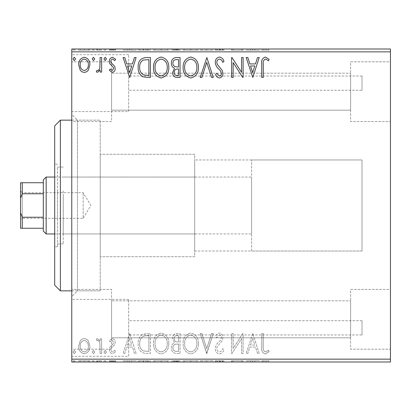 <?xml version="1.0" encoding="UTF-8"?>
<svg xmlns="http://www.w3.org/2000/svg" width="411" height="411" viewBox="0 0 411 411"><rect width="100%" height="100%" fill="white"/><g stroke="black" fill="none" stroke-linecap="round" stroke-linejoin="round"><path stroke-width="0.31" stroke-dasharray="2.06 1.54" d="M361.999 334.965L361.999 320.739L361.999 334.965L128.674 334.965L128.674 320.739L128.674 334.965M361.999 320.739L128.674 320.739M361.999 90.261L361.999 76.035L361.999 90.261L128.674 90.261L128.674 76.035L128.674 90.261M361.999 76.035L128.674 76.035M128.674 111.602L128.674 54.694L128.674 111.602L71.766 111.602L71.766 54.694L71.766 111.602M128.674 54.694L71.766 54.694M128.674 356.306L128.674 299.398L128.674 356.306L71.766 356.306L71.766 299.398L71.766 356.306M128.674 299.398L71.766 299.398M71.766 120.14L100.222 120.14L100.222 290.86L100.222 120.14L100.222 290.86L100.222 120.14L77.458 120.14L77.458 290.86L71.766 296.552L71.766 114.448L71.766 296.552M71.766 290.86L100.222 290.86L77.458 290.86L77.458 120.14L71.766 114.448M350.614 61.809L390.45 61.809L390.45 121.564L390.45 61.809L390.45 121.564L390.45 61.809L350.614 61.809L350.614 121.564L390.45 121.564L350.614 121.564L350.614 61.809M350.614 289.436L390.45 289.436L390.45 349.191L390.45 289.436L390.45 349.191L390.45 289.436L350.614 289.436L350.614 349.191L390.45 349.191L350.614 349.191L350.614 289.436M111.602 121.564L71.766 121.564L71.766 61.809L71.766 121.564L71.766 61.809L71.766 121.564L111.602 121.564L111.602 61.809L71.766 61.809L111.602 61.809L111.602 121.564M111.602 349.191L71.766 349.191L71.766 289.436L71.766 349.191L71.766 289.436L71.766 349.191L111.602 349.191L111.602 289.436L71.766 289.436L111.602 289.436L111.602 349.191M251.594 251.029L251.594 159.971L251.594 251.029L361.999 251.029L361.999 159.971L361.999 251.029L194.686 251.029L194.686 159.971L194.686 251.029M251.594 159.971L361.999 159.971L361.999 251.029L361.999 159.971L194.686 159.971M194.686 256.716L100.222 256.716L100.222 154.284L100.222 256.716L100.222 154.284L100.222 256.716L194.686 256.716L194.686 154.284L100.222 154.284L194.686 154.284L194.686 256.716M350.614 110.179L111.602 110.179L111.602 73.189L111.602 110.179L111.602 73.189L111.602 110.179L350.614 110.179L350.614 73.189L111.602 73.189L350.614 73.189L350.614 110.179M350.614 337.811L111.602 337.811L111.602 300.821L111.602 337.811L111.602 300.821L111.602 337.811L350.614 337.811L350.614 300.821L111.602 300.821L350.614 300.821L350.614 337.811M88.411 341.058C87.435 339.532 86.058 338.731 84.276 338.649C82.498 338.731 81.121 339.532 80.15 341.048L78.66 346.221C78.624 350.352 80.494 352.849 84.276 353.717C88.062 352.854 89.937 350.357 89.896 346.221L88.411 341.058C87.435 339.532 86.058 338.731 84.276 338.649C82.498 338.731 81.121 339.532 80.15 341.048L78.66 346.221C78.624 350.352 80.494 352.849 84.276 353.717C88.062 352.854 89.937 350.357 89.896 346.221L88.411 341.058M101.645 353.46L101.645 338.905L100.109 338.905L100.109 341.048L97.448 338.649L96.282 339.147L97.011 340.698L97.7 340.436C99.02 340.971 99.745 342.019 99.873 343.575L100.109 353.46L101.645 353.46L101.645 338.905L100.109 338.905L100.109 341.048L97.448 338.649L96.282 339.147L97.011 340.698L97.7 340.436C99.02 340.971 99.745 342.019 99.873 343.575L100.109 353.46L101.645 353.46M112.26 338.649L109.305 340.719L110.199 341.967L112.167 340.436L113.647 342.394L113.277 343.714L109.809 347.259L109.305 349.509C109.29 351.852 110.364 353.255 112.537 353.717L115.686 351.744L114.808 350.398L112.706 351.929C111.484 351.672 110.857 350.896 110.836 349.586L111.201 348.199L114.684 344.711L115.178 342.466C115.208 340.334 114.237 339.06 112.26 338.649L109.305 340.719L110.199 341.967L112.167 340.436L113.647 342.394L113.277 343.714L109.809 347.259L109.305 349.509C109.29 351.852 110.364 353.255 112.537 353.717L115.686 351.744L114.808 350.398L112.706 351.929C111.484 351.672 110.857 350.896 110.836 349.586L111.201 348.199L114.684 344.711L115.178 342.466C115.208 340.334 114.237 339.06 112.26 338.649M145.787 353.46L150.416 353.46L150.416 333.542L147.4 333.542L142.658 334.261C139.427 336.501 137.926 339.666 138.158 343.75C137.932 349.499 140.475 352.736 145.787 353.46L150.416 353.46L150.416 333.542L147.4 333.542L142.658 334.261C139.427 336.501 137.926 339.666 138.158 343.75C137.932 349.499 140.475 352.736 145.787 353.46M180.039 353.46L180.039 333.542L177.218 333.542C174.187 333.691 172.656 335.34 172.63 338.479L174.5 342.717C172.384 343.724 171.336 345.425 171.356 347.809C171.377 351.097 172.944 352.977 176.057 353.46L180.039 353.46L180.039 333.542L177.218 333.542C174.187 333.691 172.656 335.34 172.63 338.479L174.5 342.717C172.384 343.724 171.336 345.425 171.356 347.809C171.377 351.097 172.944 352.977 176.057 353.46L180.039 353.46M206.851 353.46L213.232 333.542L211.567 333.542L206.723 348.651L201.878 333.542L200.208 333.542L206.594 353.46L213.232 333.542L211.567 333.542L206.723 348.651L201.878 333.542L200.208 333.542L206.851 353.46M241.576 353.46L243.112 353.46L243.112 333.542L242.788 333.542L233.15 348.394L233.15 333.542L231.619 333.542L231.619 353.46L231.968 353.46L241.576 338.643L241.576 353.46L243.112 353.46L243.112 333.542L242.788 333.542L233.15 348.394L233.15 333.542L231.619 333.542L231.619 353.46L231.968 353.46L241.576 338.643L241.576 353.46M263.281 346.792L263.281 333.542L261.75 333.542L261.75 346.992C261.139 350.609 262.352 352.936 265.393 353.969L269.159 351.672L268.378 350.141L266.415 351.641L265.408 351.929C263.528 350.943 262.819 349.232 263.281 346.792L263.281 333.542L261.75 333.542L261.75 346.992C261.139 350.609 262.352 352.936 265.393 353.969L269.159 351.672L268.378 350.141L266.415 351.641L265.408 351.929C263.528 350.943 262.819 349.232 263.281 346.792M390.45 359.152L71.766 359.152L71.766 361.999L390.45 361.999L390.45 49.001L71.766 49.001L71.766 51.848L390.45 51.848M71.766 359.152L71.766 51.848M252.811 333.542L246.174 353.46L247.843 353.46L249.888 347.074L255.483 347.074L257.527 353.46L259.197 353.46L252.811 333.542L246.174 353.46L247.843 353.46L249.888 347.074L255.483 347.074L257.527 353.46L259.197 353.46L252.811 333.542M219.484 353.969C221.801 353.501 223.291 352.052 223.959 349.617L222.716 348.61C222.233 350.342 221.19 351.446 219.592 351.929C217.773 351.595 216.844 350.47 216.808 348.554L217.311 346.596L222.151 340.714L222.937 337.678C222.962 335.099 221.776 333.547 219.376 333.033C217.522 333.398 216.237 334.518 215.534 336.404L216.731 337.626L219.397 335.073C220.743 335.319 221.411 336.162 221.406 337.595L220.481 340.169L218.59 342.152C216.597 343.873 215.498 346.016 215.277 348.579C215.302 351.569 216.705 353.362 219.484 353.969C221.801 353.501 223.291 352.052 223.959 349.617L222.716 348.61C222.233 350.342 221.19 351.446 219.592 351.929C217.773 351.595 216.844 350.47 216.808 348.554L217.311 346.596L222.151 340.714L222.937 337.678C222.962 335.099 221.776 333.547 219.376 333.033C217.522 333.398 216.237 334.518 215.534 336.404L216.731 337.626L219.397 335.073C220.743 335.319 221.411 336.162 221.406 337.595L220.481 340.169L218.59 342.152C216.597 343.873 215.498 346.016 215.277 348.579C215.302 351.569 216.705 353.362 219.484 353.969M198.421 343.591C198.534 337.909 196.016 334.39 190.858 333.033C185.587 334.261 183.003 337.744 183.101 343.493C183.003 349.18 185.551 352.674 190.74 353.969C195.934 352.72 198.492 349.258 198.421 343.591C198.534 337.909 196.016 334.39 190.858 333.033C185.587 334.261 183.003 337.744 183.101 343.493C183.003 349.18 185.551 352.674 190.74 353.969C195.934 352.72 198.492 349.258 198.421 343.591M168.803 343.591C168.916 337.909 166.393 334.39 161.235 333.033C155.964 334.261 153.38 337.744 153.483 343.493C153.385 349.18 155.928 352.674 161.117 353.969C166.311 352.72 168.875 349.258 168.803 343.591C168.916 337.909 166.393 334.39 161.235 333.033C155.964 334.261 153.38 337.744 153.483 343.493C153.385 349.18 155.928 352.674 161.117 353.969C166.311 352.72 168.875 349.258 168.803 343.591M129.732 333.542L123.095 353.46L124.759 353.46L126.809 347.074L132.404 347.074L134.448 353.46L136.118 353.46L129.732 333.542L123.095 353.46L124.759 353.46L126.809 347.074L132.404 347.074L134.448 353.46L136.118 353.46L129.732 333.542M106.495 352.057L105.216 350.398L103.942 352.057L105.216 353.717L106.495 352.057L105.216 350.398L103.942 352.057L105.216 353.717L106.495 352.057M94.751 352.057L93.472 350.398L92.198 352.057L93.472 353.717L94.751 352.057L93.472 350.398L92.198 352.057L93.472 353.717L94.751 352.057M75.598 352.057L74.319 350.398L73.045 352.057L74.319 353.717L75.598 352.057L74.319 350.398L73.045 352.057L74.319 353.717L75.598 352.057M88.411 361.999L78.66 361.999L89.896 361.999L88.411 361.999L88.411 360.858L84.276 360.858L84.276 361.999L88.365 361.999L84.281 361.999L84.276 360.858L80.15 360.858L80.15 361.999M101.645 361.999L96.282 361.999L101.645 361.999L101.645 360.858L101.645 361.999M112.26 361.999L115.686 361.999L110.836 361.999L115.178 361.999L112.26 361.999L112.26 360.858L109.305 360.858L109.305 361.999L109.305 360.858L110.199 360.858L110.199 361.999M145.787 361.999L138.158 361.999L145.787 361.999L145.787 360.858L150.416 360.858L150.416 361.999L150.416 360.858L142.658 360.858L142.658 361.999M180.039 361.999L171.356 361.999L180.039 361.999L180.039 360.858L180.039 361.999M206.851 361.999L200.208 361.999L206.851 361.999L206.851 360.858L213.232 360.858L213.232 361.999M242.788 360.858L231.619 360.858L241.576 360.858L241.576 361.999L231.619 361.999L241.576 361.999L241.576 360.858L243.112 360.858L243.112 361.999L243.112 360.858L242.788 360.858L242.788 361.999M263.281 361.999L269.159 361.999L263.281 361.999L263.281 360.858L263.281 361.999M252.811 361.999L246.174 361.999L259.197 361.999L252.811 361.999L252.811 360.858L252.56 361.999M219.484 361.999L223.959 361.999L215.277 361.999L219.484 361.999L219.484 360.858L223.959 360.858L223.959 361.999M198.421 361.999L183.101 361.999L198.421 361.999L198.421 360.858L190.858 360.858L190.858 361.999M168.803 361.999L153.483 361.999L168.803 361.999L168.803 360.858L161.235 360.858L161.235 361.999M129.732 361.999L123.095 361.999L136.118 361.999L129.732 361.999L129.732 360.858L129.475 361.999M106.495 361.999L103.942 361.999L106.495 361.999L106.495 360.858L105.216 360.858L105.216 361.999L105.216 360.858L103.942 360.858L103.942 361.999M94.751 361.999L92.198 361.999L94.751 361.999L94.751 360.858L93.472 360.858L93.472 361.999L93.472 360.858L92.198 360.858L92.198 361.999M75.598 361.999L73.045 361.999L75.598 361.999L75.598 360.858L74.319 360.858L74.319 361.999L74.319 360.858L73.045 360.858L73.045 361.999M88.411 49.001L78.66 49.001L89.896 49.001L88.411 49.001L88.411 50.142L84.276 50.142L84.276 49.001L88.365 49.001L84.281 49.001L84.276 50.142L80.15 50.142L80.15 49.001M101.645 49.001L96.282 49.001L101.645 49.001L101.645 50.142L101.645 49.001M112.26 49.001L115.686 49.001L110.836 49.001L115.178 49.001L112.26 49.001L112.26 50.142L109.305 50.142L109.305 49.001L109.305 50.142L110.199 50.142L110.199 49.001M145.787 49.001L138.158 49.001L145.787 49.001L145.787 50.142L150.416 50.142L150.416 49.001L150.416 50.142L142.658 50.142L142.658 49.001M180.039 49.001L171.356 49.001L180.039 49.001L180.039 50.142L180.039 49.001M206.851 49.001L200.208 49.001L206.851 49.001L206.851 50.142L213.232 50.142L213.232 49.001M242.788 50.142L231.619 50.142L241.576 50.142L241.576 49.001L231.619 49.001L241.576 49.001L241.576 50.142L243.112 50.142L243.112 49.001L243.112 50.142L242.788 50.142L242.788 49.001M263.281 49.001L269.159 49.001L263.281 49.001L263.281 50.142L263.281 49.001M252.811 49.001L246.174 49.001L259.197 49.001L252.811 49.001L252.811 50.142L252.56 49.001M219.484 49.001L223.959 49.001L215.277 49.001L219.484 49.001L219.484 50.142L223.959 50.142L223.959 49.001M198.421 49.001L183.101 49.001L198.421 49.001L198.421 50.142L190.858 50.142L190.858 49.001M168.803 49.001L153.483 49.001L168.803 49.001L168.803 50.142L161.235 50.142L161.235 49.001M129.732 49.001L123.095 49.001L136.118 49.001L129.732 49.001L129.732 50.142L129.475 49.001M106.495 49.001L103.942 49.001L106.495 49.001L106.495 50.142L105.216 50.142L105.216 49.001L105.216 50.142L103.942 50.142L103.942 49.001M94.751 49.001L92.198 49.001L94.751 49.001L94.751 50.142L93.472 50.142L93.472 49.001L93.472 50.142L92.198 50.142L92.198 49.001M75.598 49.001L73.045 49.001L75.598 49.001L75.598 50.142L74.319 50.142L74.319 49.001L74.319 50.142L73.045 50.142L73.045 49.001M261.75 50.142L265.393 50.142L261.75 50.142L261.75 49.001M269.159 50.142L265.408 50.142L265.393 49.001L265.408 50.142L269.159 50.142L269.159 49.001M268.378 50.142L268.378 49.001M266.415 50.142L266.415 49.001M252.56 50.142L246.174 50.142L246.174 49.001M246.174 50.142L247.843 50.142L247.843 49.001M247.843 50.142L249.888 50.142L249.888 49.001M249.888 50.142L255.483 50.142L255.483 49.001M255.483 50.142L257.527 50.142L257.527 49.001M257.527 50.142L259.197 50.142L259.197 49.001M259.197 50.142L252.811 50.142M250.546 50.142L254.83 50.142L250.546 50.142L250.546 49.001L254.83 49.001L250.546 49.001M252.688 50.142L252.688 49.001M254.83 50.142L254.83 49.001M233.15 50.142L233.15 49.001L233.15 50.142M231.619 50.142L231.619 49.001L231.619 50.142M231.968 50.142L231.968 49.001M223.959 50.142L222.716 50.142L222.716 49.001M222.716 50.142L219.592 50.142L219.592 49.001M219.592 50.142L216.808 50.142L216.808 49.001M216.808 50.142L217.311 50.142L217.311 49.001M217.311 50.142L222.151 50.142L222.151 49.001M222.151 50.142L222.937 50.142L222.937 49.001M222.937 50.142L219.376 50.142L219.376 49.001M219.376 50.142L215.534 50.142L215.534 49.001M215.534 50.142L216.731 50.142L216.731 49.001M216.731 50.142L219.397 50.142L219.397 49.001M219.397 50.142L221.406 50.142L221.406 49.001M221.406 50.142L220.481 50.142L220.481 49.001M220.481 50.142L218.59 50.142L218.59 49.001M218.59 50.142L215.277 50.142L215.277 49.001M215.277 50.142L219.484 50.142M213.232 50.142L211.567 50.142L211.567 49.001M211.567 50.142L206.723 50.142L206.723 49.001M206.723 50.142L201.878 50.142L201.878 49.001M201.878 50.142L200.208 50.142L200.208 49.001M200.208 50.142L206.594 50.142L206.594 49.001M206.594 50.142L206.851 50.142M190.858 50.142L183.101 50.142L183.101 49.001M183.101 50.142L190.74 50.142L190.74 49.001M190.74 50.142L198.421 50.142M190.791 50.142L184.631 50.142L196.89 50.142L190.791 50.142L190.791 49.001L184.631 49.001L196.89 49.001L190.791 49.001L190.791 50.142M184.631 50.142L184.631 49.001M196.89 50.142L196.89 49.001M172.63 50.142L180.039 50.142L172.63 50.142L172.63 49.001M174.5 50.142L174.5 49.001M171.356 50.142L171.356 49.001M176.057 50.142L176.057 49.001M175.292 50.142L178.508 50.142L172.887 50.142L175.292 50.142L175.292 49.001L177.732 49.001L174.166 49.001L178.508 49.001L175.292 49.001M174.166 50.142L178.508 50.142L174.166 50.142L174.166 49.001M176.915 50.142L176.915 49.001M178.508 50.142L178.508 49.001L178.508 50.142M177.722 50.142L177.722 49.001L177.732 50.142M172.887 50.142L172.887 49.001M176.756 50.142L176.756 49.001M161.235 50.142L153.483 50.142L153.483 49.001M153.483 50.142L161.117 50.142L161.117 49.001M161.117 50.142L168.803 50.142M161.169 50.142L155.014 50.142L167.272 50.142L161.169 50.142L161.169 49.001L155.014 49.001L167.272 49.001L161.169 49.001L161.169 50.142M155.014 50.142L155.014 49.001M167.272 50.142L167.272 49.001M142.658 50.142L138.158 50.142L138.158 49.001M138.158 50.142L145.787 50.142M147.878 50.142L139.694 50.142L147.878 50.142L147.878 49.001L148.885 49.001L139.694 49.001L147.878 49.001M148.885 50.142L148.885 49.001L148.885 50.142M143.47 50.142L143.47 49.001M139.694 50.142L139.694 49.001M143.141 50.142L143.141 49.001M129.475 50.142L123.095 50.142L123.095 49.001M123.095 50.142L124.759 50.142L124.759 49.001M124.759 50.142L126.809 50.142L126.809 49.001M126.809 50.142L132.404 50.142L132.404 49.001M132.404 50.142L134.448 50.142L134.448 49.001M134.448 50.142L136.118 50.142L136.118 49.001M136.118 50.142L129.732 50.142M127.461 50.142L131.746 50.142L127.461 50.142L127.461 49.001L131.746 49.001L127.461 49.001M129.609 50.142L129.609 49.001M131.746 50.142L131.746 49.001M110.199 50.142L112.167 50.142L112.167 49.001M112.167 50.142L113.647 50.142L113.647 49.001M113.647 50.142L113.277 50.142L113.277 49.001M113.277 50.142L109.809 50.142L109.809 49.001M109.809 50.142L112.537 50.142L112.537 49.001M112.537 50.142L115.686 50.142L115.686 49.001M115.686 50.142L114.808 50.142L114.808 49.001M114.808 50.142L112.706 50.142L112.706 49.001M112.706 50.142L110.836 50.142L110.836 49.001M110.836 50.142L111.201 50.142L111.201 49.001M111.201 50.142L112.83 50.142L112.83 49.001M112.83 50.142L114.684 50.142L114.684 49.001M114.684 50.142L115.178 50.142L115.178 49.001M115.178 50.142L112.26 50.142M103.942 50.142L106.495 50.142M97.448 50.142L101.645 50.142L100.109 50.142L100.109 49.001L100.109 50.142L97.448 50.142L97.448 49.001M96.282 50.142L96.282 49.001M97.011 50.142L97.011 49.001M97.7 50.142L97.7 49.001M99.873 50.142L99.873 49.001M100.109 50.142L100.109 49.001M92.198 50.142L94.751 50.142M80.15 50.142L78.66 50.142L78.66 49.001M78.66 50.142L89.896 50.142L89.896 49.001M89.896 50.142L88.411 50.142M84.281 50.142L80.191 50.142L88.365 50.142L84.281 50.142L84.281 49.001L84.281 50.142M80.191 50.142L80.191 49.001M88.365 50.142L88.365 49.001M73.045 50.142L75.598 50.142M261.75 360.858L265.393 360.858L261.75 360.858L261.75 361.999M269.159 360.858L265.408 360.858L265.393 361.999L265.408 360.858L269.159 360.858L269.159 361.999M268.378 360.858L268.378 361.999M266.415 360.858L266.415 361.999M252.56 360.858L246.174 360.858L246.174 361.999M246.174 360.858L247.843 360.858L247.843 361.999M247.843 360.858L249.888 360.858L249.888 361.999M249.888 360.858L255.483 360.858L255.483 361.999M255.483 360.858L257.527 360.858L257.527 361.999M257.527 360.858L259.197 360.858L259.197 361.999M259.197 360.858L252.811 360.858M250.546 360.858L254.83 360.858L250.546 360.858L250.546 361.999L254.83 361.999L250.546 361.999M252.688 360.858L252.688 361.999M254.83 360.858L254.83 361.999M233.15 360.858L233.15 361.999L233.15 360.858M231.619 360.858L231.619 361.999L231.619 360.858M231.968 360.858L231.968 361.999M223.959 360.858L222.716 360.858L222.716 361.999M222.716 360.858L219.592 360.858L219.592 361.999M219.592 360.858L216.808 360.858L216.808 361.999M216.808 360.858L217.311 360.858L217.311 361.999M217.311 360.858L222.151 360.858L222.151 361.999M222.151 360.858L222.937 360.858L222.937 361.999M222.937 360.858L219.376 360.858L219.376 361.999M219.376 360.858L215.534 360.858L215.534 361.999M215.534 360.858L216.731 360.858L216.731 361.999M216.731 360.858L219.397 360.858L219.397 361.999M219.397 360.858L221.406 360.858L221.406 361.999M221.406 360.858L220.481 360.858L220.481 361.999M220.481 360.858L218.59 360.858L218.59 361.999M218.59 360.858L215.277 360.858L215.277 361.999M215.277 360.858L219.484 360.858M213.232 360.858L211.567 360.858L211.567 361.999M211.567 360.858L206.723 360.858L206.723 361.999M206.723 360.858L201.878 360.858L201.878 361.999M201.878 360.858L200.208 360.858L200.208 361.999M200.208 360.858L206.594 360.858L206.594 361.999M206.594 360.858L206.851 360.858M190.858 360.858L183.101 360.858L183.101 361.999M183.101 360.858L190.74 360.858L190.74 361.999M190.74 360.858L198.421 360.858M190.791 360.858L184.631 360.858L196.89 360.858L190.791 360.858L190.791 361.999L184.631 361.999L196.89 361.999L190.791 361.999L190.791 360.858M184.631 360.858L184.631 361.999M196.89 360.858L196.89 361.999M172.63 360.858L180.039 360.858L172.63 360.858L172.63 361.999M174.5 360.858L174.5 361.999M171.356 360.858L171.356 361.999M176.057 360.858L176.057 361.999M175.292 360.858L178.508 360.858L172.887 360.858L175.292 360.858L175.292 361.999L177.732 361.999L174.166 361.999L178.508 361.999L175.292 361.999M174.166 360.858L178.508 360.858L174.166 360.858L174.166 361.999M176.915 360.858L176.915 361.999M178.508 360.858L178.508 361.999L178.508 360.858M177.722 360.858L177.722 361.999L177.732 360.858M172.887 360.858L172.887 361.999M176.756 360.858L176.756 361.999M161.235 360.858L153.483 360.858L153.483 361.999M153.483 360.858L161.117 360.858L161.117 361.999M161.117 360.858L168.803 360.858M161.169 360.858L155.014 360.858L167.272 360.858L161.169 360.858L161.169 361.999L155.014 361.999L167.272 361.999L161.169 361.999L161.169 360.858M155.014 360.858L155.014 361.999M167.272 360.858L167.272 361.999M142.658 360.858L138.158 360.858L138.158 361.999M138.158 360.858L145.787 360.858M147.878 360.858L139.694 360.858L147.878 360.858L147.878 361.999L148.885 361.999L139.694 361.999L147.878 361.999M148.885 360.858L148.885 361.999L148.885 360.858M143.47 360.858L143.47 361.999M139.694 360.858L139.694 361.999M143.141 360.858L143.141 361.999M129.475 360.858L123.095 360.858L123.095 361.999M123.095 360.858L124.759 360.858L124.759 361.999M124.759 360.858L126.809 360.858L126.809 361.999M126.809 360.858L132.404 360.858L132.404 361.999M132.404 360.858L134.448 360.858L134.448 361.999M134.448 360.858L136.118 360.858L136.118 361.999M136.118 360.858L129.732 360.858M127.461 360.858L131.746 360.858L127.461 360.858L127.461 361.999L131.746 361.999L127.461 361.999M129.609 360.858L129.609 361.999M131.746 360.858L131.746 361.999M110.199 360.858L112.167 360.858L112.167 361.999M112.167 360.858L113.647 360.858L113.647 361.999M113.647 360.858L113.277 360.858L113.277 361.999M113.277 360.858L109.809 360.858L109.809 361.999M109.809 360.858L112.537 360.858L112.537 361.999M112.537 360.858L115.686 360.858L115.686 361.999M115.686 360.858L114.808 360.858L114.808 361.999M114.808 360.858L112.706 360.858L112.706 361.999M112.706 360.858L110.836 360.858L110.836 361.999M110.836 360.858L111.201 360.858L111.201 361.999M111.201 360.858L112.83 360.858L112.83 361.999M112.83 360.858L114.684 360.858L114.684 361.999M114.684 360.858L115.178 360.858L115.178 361.999M115.178 360.858L112.26 360.858M103.942 360.858L106.495 360.858M97.448 360.858L101.645 360.858L100.109 360.858L100.109 361.999L100.109 360.858L97.448 360.858L97.448 361.999M96.282 360.858L96.282 361.999M97.011 360.858L97.011 361.999M97.7 360.858L97.7 361.999M99.873 360.858L99.873 361.999M100.109 360.858L100.109 361.999M92.198 360.858L94.751 360.858M80.15 360.858L78.66 360.858L78.66 361.999M78.66 360.858L89.896 360.858L89.896 361.999M89.896 360.858L88.411 360.858M84.281 360.858L80.191 360.858L88.365 360.858L84.281 360.858L84.281 361.999L84.281 360.858M80.191 360.858L80.191 361.999M88.365 360.858L88.365 361.999M73.045 360.858L75.598 360.858M263.281 64.208L263.281 77.458L261.75 77.458L261.75 64.008C261.139 60.391 262.352 58.064 265.393 57.031L269.159 59.328L268.378 60.859L266.415 59.359L265.408 59.071C263.528 60.057 262.819 61.768 263.281 64.208M252.811 77.458L246.174 57.54L247.843 57.54L249.888 63.926L255.483 63.926L257.527 57.54L259.197 57.54L252.811 77.458M250.546 65.966L252.688 72.655L254.83 65.966L250.546 65.966M241.576 57.54L243.112 57.54L243.112 77.458L242.788 77.458L233.15 62.606L233.15 77.458L231.619 77.458L231.619 57.54L231.968 57.54L241.576 72.357L241.576 57.54M219.484 57.031C221.801 57.499 223.291 58.948 223.959 61.383L222.716 62.39C222.233 60.658 221.19 59.554 219.592 59.071C217.773 59.405 216.844 60.53 216.808 62.446L217.311 64.404L222.151 70.286L222.937 73.322C222.962 75.901 221.776 77.453 219.376 77.967C217.522 77.602 216.237 76.482 215.534 74.597L216.731 73.374L219.397 75.927C220.743 75.681 221.411 74.838 221.406 73.405L220.481 70.831L218.59 68.848C216.597 67.127 215.498 64.984 215.277 62.421C215.302 59.431 216.705 57.638 219.484 57.031M206.851 57.54L213.232 77.458L211.567 77.458L206.723 62.349L201.878 77.458L200.208 77.458L206.851 57.54M198.421 67.409C198.534 73.091 196.016 76.61 190.858 77.967C185.587 76.739 183.003 73.256 183.101 67.507C183.003 61.82 185.551 58.326 190.74 57.031C195.934 58.28 198.492 61.742 198.421 67.409M190.791 59.071C186.589 60.104 184.534 62.914 184.631 67.512C184.56 72.069 186.609 74.874 190.791 75.927C194.953 74.823 196.982 71.987 196.89 67.419C196.961 62.888 194.932 60.104 190.791 59.071M180.039 57.54L180.039 77.458L177.218 77.458C174.187 77.309 172.656 75.66 172.63 72.521L174.5 68.283C172.384 67.276 171.336 65.575 171.356 63.191C171.377 59.903 172.944 58.023 176.057 57.54L180.039 57.54M175.292 66.752L178.508 66.988L178.508 59.585L176.756 59.585C174.315 59.549 173.031 60.751 172.887 63.191C172.903 64.928 173.704 66.114 175.292 66.752M174.166 72.485C174.166 74.355 175.086 75.331 176.915 75.413L178.508 75.413L178.508 69.033L177.722 69.033C175.43 69.017 174.243 70.168 174.166 72.485M168.803 67.409C168.916 73.091 166.393 76.61 161.235 77.967C155.964 76.739 153.38 73.256 153.483 67.507C153.385 61.82 155.928 58.326 161.117 57.031C166.311 58.28 168.875 61.742 168.803 67.409M161.169 59.071C156.966 60.104 154.916 62.914 155.014 67.512C154.937 72.069 156.992 74.874 161.169 75.927C165.33 74.823 167.364 71.987 167.272 67.419C167.344 62.888 165.309 60.104 161.169 59.071M145.787 57.54L150.416 57.54L150.416 77.458L147.4 77.458L142.658 76.739C139.427 74.499 137.926 71.334 138.158 67.25C137.932 61.501 140.475 58.264 145.787 57.54M147.878 75.413L148.885 75.413L148.885 59.585L143.141 60.088C140.644 61.748 139.499 64.137 139.694 67.25C139.493 70.605 140.752 73.137 143.47 74.859L147.878 75.413M129.732 77.458L123.095 57.54L124.759 57.54L126.809 63.926L132.404 63.926L134.448 57.54L136.118 57.54L129.732 77.458M127.461 65.966L129.609 72.655L131.746 65.966L127.461 65.966M112.26 72.351L109.305 70.281L110.199 69.033L112.167 70.564L113.647 68.606L113.277 67.286L109.809 63.741L109.305 61.491C109.29 59.148 110.364 57.746 112.537 57.283L115.686 59.256L114.808 60.602L112.706 59.071C111.484 59.328 110.857 60.104 110.836 61.414L111.201 62.801L114.684 66.289L115.178 68.534C115.208 70.666 114.237 71.94 112.26 72.351M106.495 58.943L105.216 60.602L103.942 58.943L105.216 57.283L106.495 58.943M101.645 57.54L101.645 72.095L100.109 72.095L100.109 69.952L97.448 72.351L96.282 71.853L97.011 70.302L97.7 70.564C99.02 70.029 99.745 68.981 99.873 67.425L100.109 57.54L101.645 57.54M94.751 58.943L93.472 60.602L92.198 58.943L93.472 57.283L94.751 58.943M88.411 69.942C87.435 71.468 86.058 72.269 84.276 72.351C82.498 72.269 81.121 71.468 80.15 69.952L78.66 64.779C78.624 60.648 80.494 58.151 84.276 57.283C88.062 58.146 89.937 60.643 89.896 64.779L88.411 69.942M84.281 59.071C81.486 59.785 80.124 61.686 80.191 64.763C80.13 67.856 81.491 69.788 84.281 70.564C87.07 69.793 88.432 67.856 88.365 64.763C88.432 61.686 87.07 59.79 84.281 59.071M75.598 58.943L74.319 60.602L73.045 58.943L74.319 57.283L75.598 58.943M250.546 345.035L252.688 338.345L254.83 345.035L250.546 345.035L252.688 338.345L254.83 345.035L250.546 345.035M190.791 351.929C186.589 350.896 184.534 348.086 184.631 343.488C184.56 338.931 186.609 336.126 190.791 335.073C194.953 336.177 196.982 339.013 196.89 343.581C196.961 348.112 194.932 350.896 190.791 351.929C186.589 350.896 184.534 348.086 184.631 343.488C184.56 338.931 186.609 336.126 190.791 335.073C194.953 336.177 196.982 339.013 196.89 343.581C196.961 348.112 194.932 350.896 190.791 351.929M175.292 344.248L178.508 344.012L178.508 351.415L176.756 351.415C174.315 351.451 173.031 350.249 172.887 347.809C172.903 346.072 173.704 344.886 175.292 344.248L178.508 344.012L178.508 351.415L176.756 351.415C174.315 351.451 173.031 350.249 172.887 347.809C172.903 346.072 173.704 344.886 175.292 344.248M174.166 338.515C174.166 336.645 175.086 335.669 176.915 335.587L178.508 335.587L178.508 341.967L177.722 341.967C175.43 341.983 174.243 340.832 174.166 338.515C174.166 336.645 175.086 335.669 176.915 335.587L178.508 335.587L178.508 341.967L177.722 341.967C175.43 341.983 174.243 340.832 174.166 338.515M161.169 351.929C156.966 350.896 154.916 348.086 155.014 343.488C154.937 338.931 156.992 336.126 161.169 335.073C165.33 336.177 167.364 339.013 167.272 343.581C167.344 348.112 165.309 350.896 161.169 351.929C156.966 350.896 154.916 348.086 155.014 343.488C154.937 338.931 156.992 336.126 161.169 335.073C165.33 336.177 167.364 339.013 167.272 343.581C167.344 348.112 165.309 350.896 161.169 351.929M147.878 335.587L148.885 335.587L148.885 351.415L143.141 350.912C140.644 349.252 139.499 346.863 139.694 343.75C139.493 340.395 140.752 337.863 143.47 336.141L148.885 335.587L148.885 351.415L143.141 350.912C140.644 349.252 139.499 346.863 139.694 343.75C139.493 340.395 140.752 337.863 143.47 336.141L147.878 335.587M127.461 345.035L129.609 338.345L131.746 345.035L127.461 345.035L129.609 338.345L131.746 345.035L127.461 345.035M84.281 351.929C81.486 351.215 80.124 349.314 80.191 346.237C80.13 343.144 81.491 341.212 84.281 340.436C87.07 341.207 88.432 343.144 88.365 346.237C88.432 349.314 87.07 351.21 84.281 351.929C81.486 351.215 80.124 349.314 80.191 346.237C80.13 343.144 81.491 341.212 84.281 340.436C87.07 341.207 88.432 343.144 88.365 346.237C88.432 349.314 87.07 351.21 84.281 351.929M54.694 125.828L54.694 285.172M60.386 290.86L60.386 120.14M63.232 194.634L63.232 233.951L63.232 194.634M194.686 194.634L194.686 233.951L194.686 194.634M63.232 190.832L63.232 243.913L63.232 190.832M57.54 220.168L57.54 167.087L57.54 220.168M54.694 189.743L54.694 246.759L54.694 189.743M57.54 189.743L57.54 246.759L57.54 189.743M20.55 190.987L22.256 192.697L22.256 218.303L83.15 218.303L83.15 192.697L83.15 218.303L90.841 205.5L83.15 192.697L22.256 192.697L22.256 218.303L20.55 220.013L20.55 190.987L20.55 220.013M54.694 233.951L251.594 233.951L251.594 177.049L251.594 233.951M54.694 177.049L251.594 177.049M43.314 179.89L43.314 231.11M46.16 233.951L46.16 177.049M20.55 228.264L22.256 228.264L22.256 217.234L20.55 212.79L20.55 228.264M43.314 228.264L22.256 228.264M43.314 182.736L20.55 182.736L20.55 212.79M43.314 217.234L22.256 217.234M20.55 198.21L22.256 193.766L22.256 182.736M43.314 193.766L22.256 193.766M219.849 50.142L219.849 49.001M177.218 50.142L177.218 49.001M147.4 50.142L147.4 49.001M147.236 50.142L147.236 49.001M111.746 50.142L111.746 49.001M219.849 360.858L219.849 361.999M177.218 360.858L177.218 361.999M147.4 360.858L147.4 361.999M147.236 360.858L147.236 361.999M111.746 360.858L111.746 361.999M194.686 233.951L63.232 233.951M57.54 243.913L63.232 243.913M57.54 246.759L54.694 246.759M57.54 164.241L54.694 164.241M57.54 167.087L63.232 167.087M194.686 177.049L63.232 177.049"/><path stroke-width="0.62" d="M88.411 69.942C87.435 71.468 86.058 72.269 84.276 72.351C82.498 72.269 81.121 71.468 80.15 69.952L78.66 64.779C78.624 60.648 80.494 58.151 84.276 57.283C88.062 58.146 89.937 60.643 89.896 64.779L88.411 69.942M101.645 57.54L101.645 72.095L100.109 72.095L100.109 69.952L97.448 72.351L96.282 71.853L97.011 70.302L97.7 70.564C99.02 70.029 99.745 68.981 99.873 67.425L100.109 57.54L101.645 57.54M112.26 72.351L109.305 70.281L110.199 69.033L112.167 70.564L113.647 68.606L113.277 67.286L109.809 63.741L109.305 61.491C109.29 59.148 110.364 57.746 112.537 57.283L115.686 59.256L114.808 60.602L112.706 59.071C111.484 59.328 110.857 60.104 110.836 61.414L111.201 62.801L114.684 66.289L115.178 68.534C115.208 70.666 114.237 71.94 112.26 72.351M145.787 57.54L150.416 57.54L150.416 77.458L147.4 77.458L142.658 76.739C139.427 74.499 137.926 71.334 138.158 67.25C137.932 61.501 140.475 58.264 145.787 57.54M180.039 57.54L180.039 77.458L177.218 77.458C174.187 77.309 172.656 75.66 172.63 72.521L174.5 68.283C172.384 67.276 171.336 65.575 171.356 63.191C171.377 59.903 172.944 58.023 176.057 57.54L180.039 57.54M206.851 57.54L213.232 77.458L211.567 77.458L206.723 62.349L201.878 77.458L200.208 77.458L206.851 57.54M241.576 57.54L243.112 57.54L243.112 77.458L242.788 77.458L233.15 62.606L233.15 77.458L231.619 77.458L231.619 57.54L231.968 57.54L241.576 72.357L241.576 57.54M263.281 64.208L263.281 77.458L261.75 77.458L261.75 64.008C261.139 60.391 262.352 58.064 265.393 57.031L269.159 59.328L268.378 60.859L266.415 59.359L265.408 59.071C263.528 60.057 262.819 61.768 263.281 64.208M71.766 51.848L71.766 49.001L390.45 49.001L390.45 51.848L71.766 51.848L71.766 359.152L390.45 359.152L390.45 361.999L71.766 361.999L71.766 359.152M390.45 51.848L390.45 359.152M252.811 77.458L246.174 57.54L247.843 57.54L249.888 63.926L255.483 63.926L257.527 57.54L259.197 57.54L252.811 77.458M219.484 57.031C221.801 57.499 223.291 58.948 223.959 61.383L222.716 62.39C222.233 60.658 221.19 59.554 219.592 59.071C217.773 59.405 216.844 60.53 216.808 62.446L217.311 64.404L222.151 70.286L222.937 73.322C222.962 75.901 221.776 77.453 219.376 77.967C217.522 77.602 216.237 76.482 215.534 74.597L216.731 73.374L219.397 75.927C220.743 75.681 221.411 74.838 221.406 73.405L220.481 70.831L218.59 68.848C216.597 67.127 215.498 64.984 215.277 62.421C215.302 59.431 216.705 57.638 219.484 57.031M198.421 67.409C198.534 73.091 196.016 76.61 190.858 77.967C185.587 76.739 183.003 73.256 183.101 67.507C183.003 61.82 185.551 58.326 190.74 57.031C195.934 58.28 198.492 61.742 198.421 67.409M168.803 67.409C168.916 73.091 166.393 76.61 161.235 77.967C155.964 76.739 153.38 73.256 153.483 67.507C153.385 61.82 155.928 58.326 161.117 57.031C166.311 58.28 168.875 61.742 168.803 67.409M129.732 77.458L123.095 57.54L124.759 57.54L126.809 63.926L132.404 63.926L134.448 57.54L136.118 57.54L129.732 77.458M106.495 58.943L105.216 60.602L103.942 58.943L105.216 57.283L106.495 58.943M94.751 58.943L93.472 60.602L92.198 58.943L93.472 57.283L94.751 58.943M75.598 58.943L74.319 60.602L73.045 58.943L74.319 57.283L75.598 58.943M250.546 65.966L252.688 72.655L254.83 65.966L250.546 65.966M184.631 67.512C184.56 72.069 186.609 74.874 190.791 75.927C194.953 74.823 196.982 71.987 196.89 67.419C196.961 62.888 194.932 60.104 190.791 59.071C186.589 60.104 184.534 62.914 184.631 67.512M176.915 75.413L178.508 75.413L178.508 69.033L177.722 69.033C175.43 69.017 174.243 70.168 174.166 72.485C174.166 74.355 175.086 75.331 176.915 75.413M177.732 66.988L178.508 66.988L178.508 59.585L176.756 59.585C174.315 59.549 173.031 60.751 172.887 63.191C172.903 64.928 173.704 66.114 175.292 66.752L177.732 66.988M155.014 67.512C154.937 72.069 156.992 74.874 161.169 75.927C165.33 74.823 167.364 71.987 167.272 67.419C167.344 62.888 165.309 60.104 161.169 59.071C156.966 60.104 154.916 62.914 155.014 67.512M148.885 75.413L148.885 59.585L143.141 60.088C140.644 61.748 139.499 64.137 139.694 67.25C139.493 70.605 140.752 73.137 143.47 74.859L148.885 75.413M127.461 65.966L129.609 72.655L131.746 65.966L127.461 65.966M80.191 64.763C80.13 67.856 81.491 69.788 84.281 70.564C87.07 69.793 88.432 67.856 88.365 64.763C88.432 61.686 87.07 59.79 84.281 59.071C81.486 59.785 80.124 61.686 80.191 64.763M60.386 290.86L54.694 285.172L54.694 125.828L60.386 120.14L60.386 290.86L71.766 290.86M46.16 233.951L43.314 231.11L43.314 179.89L46.16 177.049L46.16 233.951L54.694 233.951M46.16 177.049L54.694 177.049M43.314 228.264L20.55 228.264L20.55 182.736L22.256 182.736L22.256 193.766L20.55 198.21M20.55 212.79L22.256 217.234L22.256 228.264M43.314 217.234L22.256 217.234M43.314 193.766L22.256 193.766M43.314 182.736L22.256 182.736M60.386 120.14L71.766 120.14"/></g></svg>
